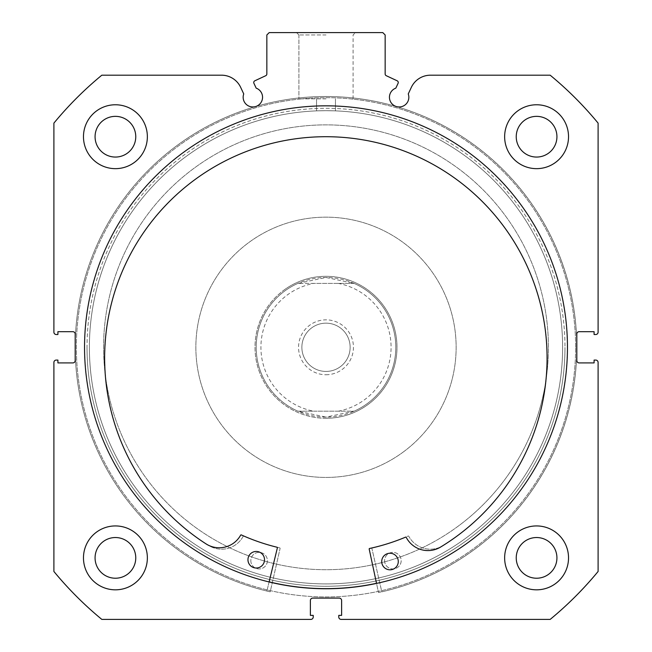 <?xml version="1.0" encoding="UTF-8"?>
<svg xmlns="http://www.w3.org/2000/svg" width="652" height="652" viewBox="0 0 652 652"><rect width="100%" height="100%" fill="white"/><g stroke="black" fill="none" stroke-linecap="round" stroke-linejoin="round"><path stroke-width="0.49" stroke-dasharray="3.26 2.44" d="M269.137 581.845A241.346 241.346 0 0 1 86.765 315.462A241.346 241.346 0 0 1 357.834 108.061A241.346 241.346 0 0 1 376.514 583.295M565.235 379.13A241.346 241.346 0 0 1 294.166 586.531A241.346 241.346 0 0 1 86.765 315.462A241.346 241.346 0 0 1 357.834 108.061A241.346 241.346 0 0 1 565.235 379.13M546.474 376.628A222.413 222.413 0 0 1 296.668 567.77A222.413 222.413 0 0 1 105.526 317.956A222.413 222.413 0 0 1 355.332 126.822A222.413 222.413 0 0 1 546.474 376.628A222.413 222.413 0 0 1 296.668 567.77A222.413 222.413 0 0 1 105.526 317.956A222.413 222.413 0 0 1 355.332 126.822A222.413 222.413 0 0 1 546.474 376.628M398.258 82.502A1.891 1.891 0 0 1 398.079 83.309L395.821 88.15A9.698 9.698 0 0 0 399.138 106.961A9.698 9.698 0 0 0 408.258 93.945L411.314 87.392A21.133 21.133 0 0 1 430.467 75.192L550.174 75.192A352.553 352.553 0 0 1 598.104 123.122L598.104 332.153A2.363 2.363 0 0 1 595.741 334.517L594.086 334.517L594.086 331.681L579.18 331.681A2.363 2.363 0 0 0 576.808 334.044L576.808 360.548A2.363 2.363 0 0 0 579.18 362.911L594.086 362.911L594.086 360.075L595.741 360.075A2.363 2.363 0 0 1 598.104 362.439L598.104 571.47A352.553 352.553 0 0 1 550.174 619.4L341.143 619.4A2.363 2.363 0 0 1 338.779 617.036L338.779 615.374L341.615 615.374L341.615 600.468A2.363 2.363 0 0 0 339.252 598.104L312.748 598.104A2.363 2.363 0 0 0 310.385 600.468L310.385 615.374L313.221 615.374L313.221 617.036A2.363 2.363 0 0 1 310.857 619.4L101.826 619.4A352.553 352.553 0 0 1 53.896 571.47L53.896 362.439A2.363 2.363 0 0 1 56.259 360.075L57.914 360.075L57.914 362.911L72.82 362.911A2.363 2.363 0 0 0 75.192 360.548L75.192 334.044A2.363 2.363 0 0 0 72.82 331.681L57.914 331.681L57.914 334.517L56.259 334.517A2.363 2.363 0 0 1 53.896 332.153L53.896 123.122A352.553 352.553 0 0 1 101.826 75.192L221.533 75.192A21.133 21.133 0 0 1 240.686 87.392L243.742 93.945A9.698 9.698 0 0 0 252.862 106.961A9.698 9.698 0 0 0 256.179 88.15L253.921 83.309A1.891 1.891 0 0 1 254.834 80.791L265.755 75.697A1.891 1.891 0 0 0 266.847 73.986L266.847 34.963L269.211 32.6L382.789 32.6L385.153 34.963L385.153 73.986A1.891 1.891 0 0 0 386.245 75.697L397.166 80.791A1.891 1.891 0 0 1 398.258 82.502M326 32.6L296.554 32.6L326 32.6M326 34.963L298.918 34.963L326 34.963M87.018 347.296A238.982 238.982 0 0 0 326 586.27A238.982 238.982 0 0 0 564.982 347.296A238.982 238.982 0 0 1 326 586.27A238.982 238.982 0 0 1 87.018 347.296A238.982 238.982 0 0 1 326 108.313A238.982 238.982 0 0 1 564.982 347.296A238.982 238.982 0 0 0 326 108.313A238.982 238.982 0 0 0 87.018 347.296M562.611 347.296A236.611 236.611 0 0 1 326 583.907A236.611 236.611 0 0 1 89.389 347.296A236.611 236.611 0 0 0 326 583.907A236.611 236.611 0 0 0 562.611 347.296A236.611 236.611 0 0 0 326 110.685A236.611 236.611 0 0 0 89.389 347.296A236.611 236.611 0 0 1 326 110.685A236.611 236.611 0 0 1 562.611 347.296M326 98.851L298.918 98.851L326 98.851M326 110.685C313.791 110.889 313.791 110.889 326 110.685C313.791 110.889 313.791 110.889 326 110.685C313.791 110.889 313.791 110.889 326 110.685C313.791 110.889 313.791 110.889 326 110.685C338.209 110.889 338.209 110.889 326 110.685C338.209 110.889 338.209 110.889 326 110.685C338.209 110.889 338.209 110.889 326 110.685C338.209 110.889 338.209 110.889 326 110.685A236.611 236.611 0 0 1 562.611 347.296A236.611 236.611 0 0 1 326 583.907A236.611 236.611 0 0 1 89.389 347.296A236.611 236.611 0 0 1 326 110.685A236.611 236.611 0 0 1 562.611 347.296A236.611 236.611 0 0 1 326 583.907A236.611 236.611 0 0 1 89.389 347.296A236.611 236.611 0 0 1 326 110.685M567.46 347.296A241.46 241.46 0 0 0 326 105.828A241.46 241.46 0 0 0 84.54 347.296A241.46 241.46 0 0 0 326 588.756A241.46 241.46 0 0 0 567.46 347.296A241.46 241.46 0 0 0 326 105.828A241.46 241.46 0 0 0 84.54 347.296A241.46 241.46 0 0 0 326 588.756A241.46 241.46 0 0 0 567.46 347.296A241.46 241.46 0 0 0 326 105.828A241.46 241.46 0 0 0 84.54 347.296A241.46 241.46 0 0 0 326 588.756A241.46 241.46 0 0 0 567.46 347.296A241.46 241.46 0 0 0 326 105.828A241.46 241.46 0 0 0 84.54 347.296A241.46 241.46 0 0 0 326 588.756A241.46 241.46 0 0 0 567.46 347.296A241.46 241.46 0 0 0 326 105.828A241.46 241.46 0 0 0 84.54 347.296A241.46 241.46 0 0 0 326 588.756A241.46 241.46 0 0 0 567.46 347.296A241.46 241.46 0 0 0 326 105.828A241.46 241.46 0 0 0 84.54 347.296A241.46 241.46 0 0 0 326 588.756A241.46 241.46 0 0 0 567.46 347.296A241.46 241.46 0 0 0 326 105.828A241.46 241.46 0 0 0 84.54 347.296A241.46 241.46 0 0 0 326 588.756A241.46 241.46 0 0 0 567.46 347.296M575.626 347.296A249.626 249.626 0 0 0 326 97.67A249.626 249.626 0 0 0 76.374 347.296A249.626 249.626 0 0 0 326 596.922A249.626 249.626 0 0 0 575.626 347.296A249.626 249.626 0 0 0 326 97.67A249.626 249.626 0 0 0 76.374 347.296A249.626 249.626 0 0 0 326 596.922A249.626 249.626 0 0 0 575.626 347.296A249.626 249.626 0 0 0 326 97.67A249.626 249.626 0 0 0 76.374 347.296A249.626 249.626 0 0 0 326 596.922A249.626 249.626 0 0 0 575.626 347.296A249.626 249.626 0 0 0 326 97.67A249.626 249.626 0 0 0 76.374 347.296A249.626 249.626 0 0 0 326 596.922A249.626 249.626 0 0 0 575.626 347.296M504.64 557.884A31.94 31.94 0 0 0 536.588 589.824A31.94 31.94 0 0 0 568.528 557.884A31.94 31.94 0 0 0 536.588 525.936A31.94 31.94 0 0 0 504.64 557.884A31.94 31.94 0 0 0 536.588 589.824A31.94 31.94 0 0 0 568.528 557.884A31.94 31.94 0 0 0 536.588 525.936A31.94 31.94 0 0 0 504.64 557.884A31.94 31.94 0 0 0 536.588 589.824A31.94 31.94 0 0 0 568.528 557.884A31.94 31.94 0 0 0 536.588 525.936A31.94 31.94 0 0 0 504.64 557.884M83.472 557.884A31.94 31.94 0 0 0 115.412 589.824A31.94 31.94 0 0 0 147.36 557.884A31.94 31.94 0 0 0 115.412 525.936A31.94 31.94 0 0 0 83.472 557.884A31.94 31.94 0 0 0 115.412 589.824A31.94 31.94 0 0 0 147.36 557.884A31.94 31.94 0 0 0 115.412 525.936A31.94 31.94 0 0 0 83.472 557.884A31.94 31.94 0 0 0 115.412 589.824A31.94 31.94 0 0 0 147.36 557.884A31.94 31.94 0 0 0 115.412 525.936A31.94 31.94 0 0 0 83.472 557.884M504.64 136.708A31.94 31.94 0 0 0 536.588 168.656A31.94 31.94 0 0 0 568.528 136.708A31.94 31.94 0 0 0 536.588 104.768A31.94 31.94 0 0 0 504.64 136.708A31.94 31.94 0 0 0 536.588 168.656A31.94 31.94 0 0 0 568.528 136.708A31.94 31.94 0 0 0 536.588 104.768A31.94 31.94 0 0 0 504.64 136.708A31.94 31.94 0 0 0 536.588 168.656A31.94 31.94 0 0 0 568.528 136.708A31.94 31.94 0 0 0 536.588 104.768A31.94 31.94 0 0 0 504.64 136.708M83.472 136.708A31.94 31.94 0 0 0 115.412 168.656A31.94 31.94 0 0 0 147.36 136.708A31.94 31.94 0 0 0 115.412 104.768A31.94 31.94 0 0 0 83.472 136.708A31.94 31.94 0 0 0 115.412 168.656A31.94 31.94 0 0 0 147.36 136.708A31.94 31.94 0 0 0 115.412 104.768A31.94 31.94 0 0 0 83.472 136.708A31.94 31.94 0 0 0 115.412 168.656A31.94 31.94 0 0 0 147.36 136.708A31.94 31.94 0 0 0 115.412 104.768A31.94 31.94 0 0 0 83.472 136.708M95.07 136.708A20.351 20.351 0 0 0 115.412 157.059A20.351 20.351 0 0 0 135.763 136.708A20.351 20.351 0 0 0 115.412 116.358A20.351 20.351 0 0 0 95.07 136.708M516.237 136.708A20.351 20.351 0 0 0 536.588 157.059A20.351 20.351 0 0 0 556.93 136.708A20.351 20.351 0 0 0 536.588 116.358A20.351 20.351 0 0 0 516.237 136.708M95.07 557.884A20.351 20.351 0 0 0 115.412 578.226A20.351 20.351 0 0 0 135.763 557.884A20.351 20.351 0 0 0 115.412 537.533A20.351 20.351 0 0 0 95.07 557.884M516.237 557.884A20.351 20.351 0 0 0 536.588 578.226A20.351 20.351 0 0 0 556.93 557.884A20.351 20.351 0 0 0 536.588 537.533A20.351 20.351 0 0 0 516.237 557.884M458.201 526.164A222.413 222.413 0 0 1 147.132 479.489A222.413 222.413 0 0 1 193.799 168.428A222.413 222.413 0 0 1 504.868 215.095A222.413 222.413 0 0 1 458.201 526.164A222.413 222.413 0 0 1 147.132 479.489A222.413 222.413 0 0 1 193.799 168.428A222.413 222.413 0 0 1 504.868 215.095A222.413 222.413 0 0 1 458.201 526.164M283.807 290.213A70.986 70.986 0 0 1 383.083 305.103A70.986 70.986 0 0 1 368.193 404.379A70.986 70.986 0 0 1 268.917 389.488A70.986 70.986 0 0 1 283.807 290.213A70.986 70.986 0 0 1 383.083 305.103A70.986 70.986 0 0 1 368.193 404.379A70.986 70.986 0 0 1 268.917 389.488A70.986 70.986 0 0 1 283.807 290.213M403.352 451.95A130.139 130.139 0 0 1 221.346 424.648A130.139 130.139 0 0 1 248.648 242.642A130.139 130.139 0 0 1 430.654 269.944A130.139 130.139 0 0 1 403.352 451.95A130.139 130.139 0 0 1 221.346 424.648A130.139 130.139 0 0 1 248.648 242.642A130.139 130.139 0 0 1 430.654 269.944A130.139 130.139 0 0 1 403.352 451.95M469.448 541.38A241.346 241.346 0 0 1 131.916 490.744A241.346 241.346 0 0 1 182.552 153.204A241.346 241.346 0 0 1 520.084 203.848A241.346 241.346 0 0 1 469.448 541.38A241.346 241.346 0 0 1 131.916 490.744A241.346 241.346 0 0 1 182.552 153.204A241.346 241.346 0 0 1 520.084 203.848A241.346 241.346 0 0 1 469.448 541.38M326 374.745A27.449 27.449 0 0 0 353.449 347.296A27.449 27.449 0 0 0 326 319.847A27.449 27.449 0 0 0 298.551 347.296A27.449 27.449 0 0 0 326 374.745M326 323.164A24.132 24.132 0 0 1 350.132 347.296A24.132 24.132 0 0 1 326 371.428A24.132 24.132 0 0 1 301.868 347.296A24.132 24.132 0 0 1 326 323.164A24.132 24.132 0 0 1 350.132 347.296A24.132 24.132 0 0 1 326 371.428A24.132 24.132 0 0 1 301.868 347.296A24.132 24.132 0 0 1 326 323.164M326 417.093A69.805 69.805 0 0 1 256.195 347.296A69.805 69.805 0 0 1 326 277.491A69.805 69.805 0 0 1 395.805 347.296A69.805 69.805 0 0 1 326 417.093L297.882 411.184L313.645 411.184A65.07 65.07 0 0 1 313.645 283.408L297.882 283.408A69.805 69.805 0 0 0 297.882 411.184L354.117 411.184L326 417.093M326 418.282A70.986 70.986 0 0 1 255.013 347.296A70.986 70.986 0 0 1 326 276.309A70.986 70.986 0 0 1 396.986 347.296A70.986 70.986 0 0 1 326 418.282A70.986 70.986 0 0 1 255.013 347.296A70.986 70.986 0 0 1 326 276.309A70.986 70.986 0 0 1 396.986 347.296A70.986 70.986 0 0 1 326 418.282M354.117 411.184A69.805 69.805 0 0 0 354.117 283.408L338.355 283.408A65.07 65.07 0 0 1 338.355 411.184L354.117 411.184A69.805 69.805 0 0 0 354.117 283.408L326 277.491L297.882 283.408A69.805 69.805 0 0 0 297.882 411.184M338.355 411.184L313.645 411.184M338.355 283.408L313.645 283.408M354.117 283.408L297.882 283.408M280.099 548.446A0.473 0.473 0 0 0 279.741 547.884A205.853 205.853 0 0 1 243.824 536.034A0.473 0.473 0 0 0 243.22 536.246A24.458 24.458 0 0 1 209.243 545.814A221.215 221.215 0 0 1 326 136.708A221.215 221.215 0 0 1 442.757 545.822A24.458 24.458 0 0 1 408.78 536.246A0.473 0.473 0 0 0 408.176 536.034A205.853 205.853 0 0 1 372.259 547.884A0.473 0.473 0 0 0 371.901 548.446L381.803 591.82A250.808 250.808 0 0 0 326 96.488A250.808 250.808 0 0 0 270.197 591.82L280.099 548.446A0.473 0.473 0 0 0 279.741 547.884A205.853 205.853 0 0 1 243.824 536.034A0.473 0.473 0 0 0 243.22 536.246A24.458 24.458 0 0 1 209.243 545.814A221.215 221.215 0 0 1 326 136.708A221.215 221.215 0 0 1 442.757 545.822L442.757 545.814A24.458 24.458 0 0 1 408.78 536.246A0.473 0.473 0 0 0 408.176 536.034A205.853 205.853 0 0 1 372.259 547.884A0.473 0.473 0 0 0 371.901 548.446L381.803 591.82A250.808 250.808 0 0 0 326 96.488A250.808 250.808 0 0 0 270.197 591.82L280.099 548.446M250.824 560.655A8.28 8.28 0 0 0 259.113 568.935A8.28 8.28 0 0 0 267.393 560.655A8.28 8.28 0 0 0 259.113 552.374A8.28 8.28 0 0 0 250.824 560.655A8.28 8.28 0 0 0 259.113 568.935A8.28 8.28 0 0 0 267.393 560.655A8.28 8.28 0 0 0 259.113 552.374A8.28 8.28 0 0 0 250.824 560.655M384.607 560.655A8.28 8.28 0 0 0 392.887 568.935A8.28 8.28 0 0 0 401.176 560.655A8.28 8.28 0 0 0 392.887 552.374A8.28 8.28 0 0 0 384.607 560.655A8.28 8.28 0 0 0 392.887 568.935A8.28 8.28 0 0 0 401.176 560.655A8.28 8.28 0 0 0 392.887 552.374A8.28 8.28 0 0 0 384.607 560.655M369.187 549.049A0.473 0.473 0 0 1 369.545 548.487A205.853 205.853 0 0 0 405.617 537.126A0.473 0.473 0 0 1 406.22 537.346A24.458 24.458 0 0 0 440.067 547.37L440.067 547.378A221.215 221.215 0 0 0 328.844 136.733A221.215 221.215 0 0 0 206.578 544.233L206.578 544.224A24.458 24.458 0 0 0 240.678 535.113A0.473 0.473 0 0 1 241.289 534.909A205.853 205.853 0 0 0 277.043 547.24A0.473 0.473 0 0 1 277.385 547.81L266.904 591.046A250.808 250.808 0 0 1 329.382 96.512A250.808 250.808 0 0 1 378.494 592.546L369.187 549.049M398.282 561.649A8.28 8.28 0 0 1 389.896 569.815A8.28 8.28 0 0 1 381.722 561.429A8.28 8.28 0 0 1 390.116 553.255A8.28 8.28 0 0 1 398.282 561.649M264.516 559.848A8.28 8.28 0 0 1 256.122 568.014A8.28 8.28 0 0 1 247.956 559.62A8.28 8.28 0 0 1 256.35 551.453A8.28 8.28 0 0 1 264.516 559.848M269.105 581.959L266.904 591.046A250.808 250.808 0 0 1 329.382 96.512A250.808 250.808 0 0 1 378.494 592.546L376.538 583.41M298.918 34.963L296.554 32.6L298.918 34.963L298.918 98.851L298.918 34.963M316.538 110.873L316.538 98.851L316.538 110.873M353.082 98.851L353.082 34.963L355.446 32.6L353.082 34.963L353.082 98.851M335.462 110.873L335.462 98.851L335.462 110.873"/><path stroke-width="0.98" d="M376.514 583.295A241.346 241.346 0 0 1 269.137 581.845M398.079 83.309A1.891 1.891 0 0 0 397.166 80.791L386.245 75.697A1.891 1.891 0 0 1 385.153 73.986L385.153 34.963L382.789 32.6L269.211 32.6L266.847 34.963L266.847 73.986A1.891 1.891 0 0 1 265.755 75.697L254.834 80.791A1.891 1.891 0 0 0 253.921 83.309L256.179 88.15A9.698 9.698 0 0 1 252.862 106.961A9.698 9.698 0 0 1 243.742 93.945L240.686 87.392A21.133 21.133 0 0 0 221.533 75.192L101.826 75.192A352.553 352.553 0 0 0 53.896 123.122L53.896 332.153A2.363 2.363 0 0 0 56.259 334.517L57.914 334.517L57.914 331.681L72.82 331.681A2.363 2.363 0 0 1 75.192 334.044L75.192 360.548A2.363 2.363 0 0 1 72.82 362.911L57.914 362.911L57.914 360.075L56.259 360.075A2.363 2.363 0 0 0 53.896 362.439L53.896 571.47A352.553 352.553 0 0 0 101.826 619.4L310.857 619.4A2.363 2.363 0 0 0 313.221 617.036L313.221 615.374L310.385 615.374L310.385 600.468A2.363 2.363 0 0 1 312.748 598.104L339.252 598.104A2.363 2.363 0 0 1 341.615 600.468L341.615 615.374L338.779 615.374L338.779 617.036A2.363 2.363 0 0 0 341.143 619.4L550.174 619.4A352.553 352.553 0 0 0 598.104 571.47L598.104 362.439A2.363 2.363 0 0 0 595.741 360.075L594.086 360.075L594.086 362.911L579.18 362.911A2.363 2.363 0 0 1 576.808 360.548L576.808 334.044A2.363 2.363 0 0 1 579.18 331.681L594.086 331.681L594.086 334.517L595.741 334.517A2.363 2.363 0 0 0 598.104 332.153L598.104 123.122A352.553 352.553 0 0 0 550.174 75.192L430.467 75.192A21.133 21.133 0 0 0 411.314 87.392L408.258 93.945A9.698 9.698 0 0 1 399.138 106.961A9.698 9.698 0 0 1 395.821 88.15L398.079 83.309M567.46 347.296A241.46 241.46 0 0 0 326 105.828A241.46 241.46 0 0 0 84.54 347.296A241.46 241.46 0 0 0 326 588.756A241.46 241.46 0 0 0 567.46 347.296M504.64 557.884A31.94 31.94 0 0 0 536.588 589.824A31.94 31.94 0 0 0 568.528 557.884A31.94 31.94 0 0 0 536.588 525.936A31.94 31.94 0 0 0 504.64 557.884M83.472 557.884A31.94 31.94 0 0 0 115.412 589.824A31.94 31.94 0 0 0 147.36 557.884A31.94 31.94 0 0 0 115.412 525.936A31.94 31.94 0 0 0 83.472 557.884M504.64 136.708A31.94 31.94 0 0 0 536.588 168.656A31.94 31.94 0 0 0 568.528 136.708A31.94 31.94 0 0 0 536.588 104.768A31.94 31.94 0 0 0 504.64 136.708M83.472 136.708A31.94 31.94 0 0 0 115.412 168.656A31.94 31.94 0 0 0 147.36 136.708A31.94 31.94 0 0 0 115.412 104.768A31.94 31.94 0 0 0 83.472 136.708M135.763 136.708A20.351 20.351 0 0 1 115.412 157.059A20.351 20.351 0 0 1 95.07 136.708A20.351 20.351 0 0 1 115.412 116.358A20.351 20.351 0 0 1 135.763 136.708M556.93 136.708A20.351 20.351 0 0 1 536.588 157.059A20.351 20.351 0 0 1 516.237 136.708A20.351 20.351 0 0 1 536.588 116.358A20.351 20.351 0 0 1 556.93 136.708M135.763 557.884A20.351 20.351 0 0 1 115.412 578.226A20.351 20.351 0 0 1 95.07 557.884A20.351 20.351 0 0 1 115.412 537.533A20.351 20.351 0 0 1 135.763 557.884M556.93 557.884A20.351 20.351 0 0 1 536.588 578.226A20.351 20.351 0 0 1 516.237 557.884A20.351 20.351 0 0 1 536.588 537.533A20.351 20.351 0 0 1 556.93 557.884M376.538 583.41L369.187 549.049A0.473 0.473 0 0 1 369.545 548.487A205.853 205.853 0 0 0 405.617 537.126A0.473 0.473 0 0 1 406.22 537.346A24.458 24.458 0 0 0 440.067 547.37L440.067 547.378A221.215 221.215 0 0 0 328.844 136.733A221.215 221.215 0 0 0 206.578 544.233A24.458 24.458 0 0 0 240.678 535.113A0.473 0.473 0 0 1 241.289 534.909A205.853 205.853 0 0 0 277.043 547.24A0.473 0.473 0 0 1 277.385 547.81L269.105 581.959M398.282 561.649A8.28 8.28 0 0 1 389.896 569.815A8.28 8.28 0 0 1 381.722 561.429A8.28 8.28 0 0 1 390.116 553.255A8.28 8.28 0 0 1 398.282 561.649M264.516 559.848A8.28 8.28 0 0 1 256.122 568.014A8.28 8.28 0 0 1 247.956 559.62A8.28 8.28 0 0 1 256.35 551.453A8.28 8.28 0 0 1 264.516 559.848"/></g></svg>
